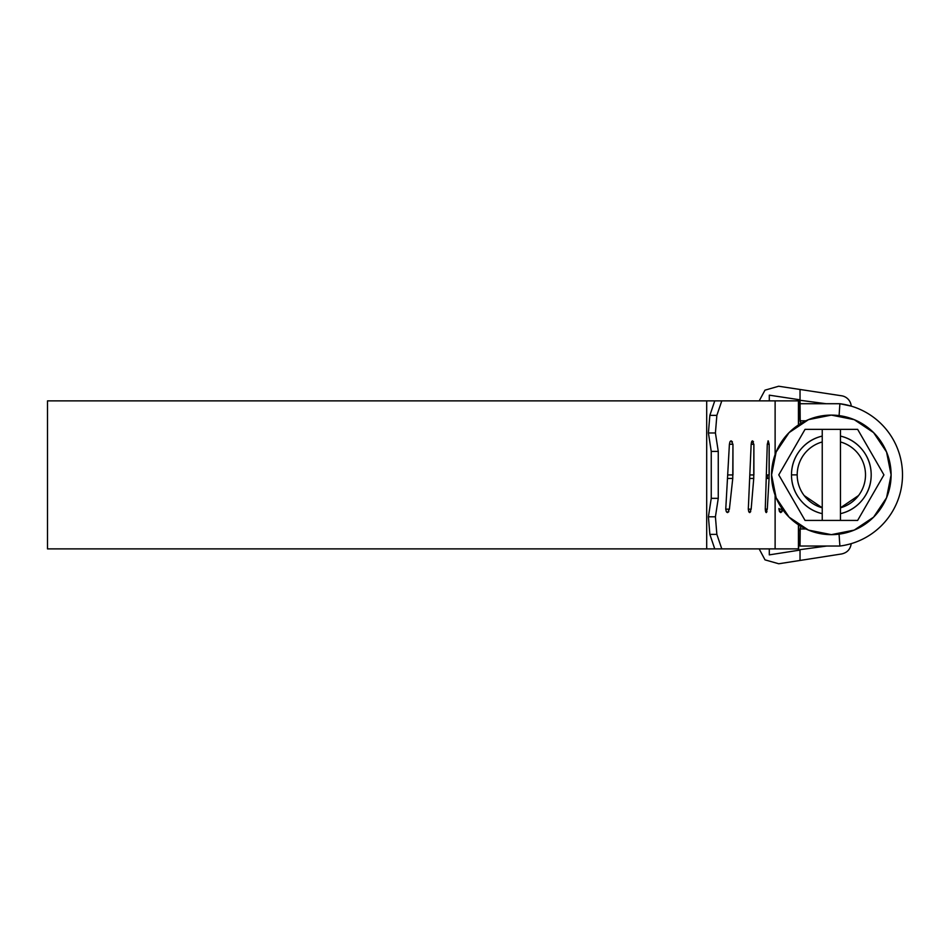 <?xml version="1.0" encoding="UTF-8"?>
<svg xmlns="http://www.w3.org/2000/svg" width="950" height="950" viewBox="0 0 950 950"><rect width="100%" height="100%" fill="white"/><g stroke="black" fill="none" stroke-linecap="round" stroke-linejoin="round"><path stroke-width="1.43" d="M47.5 548.886L47.5 400.876L47.5 548.886L706.693 548.886L47.5 548.886M778.941 509.164L779.487 511.599L780.758 512.584L782.016 511.599L782.539 509.164L780.758 512.584L778.941 509.164L782.373 509.164L778.941 509.164L778.976 508.464M766.994 511.587L766.294 512.584L765.581 511.587L765.273 509.164L767.279 509.164L765.938 512.371M750.738 511.587L749.74 512.584L748.731 511.587L748.303 509.164L751.153 509.164L749.74 512.584L749.146 512.288M728.876 511.587L727.593 512.584L726.299 511.587L725.752 509.164L729.398 509.164L727.593 512.584L726.75 512.204M798.653 424.828L798.653 400.876L798.439 424.959L798.439 400.876L775.117 400.876L775.117 454.611L775.117 400.876L721.786 400.876L716.858 415.376L715.421 432.963L718.259 451.404L718.259 498.346L715.421 516.8L716.858 534.375L721.786 548.886L775.117 548.886L775.117 495.152L775.117 548.886L706.693 548.886L706.693 400.876L47.5 400.876L706.693 400.876L706.693 548.886M766.246 478.456L769.072 478.456L767.279 509.164L765.273 509.164L767.279 444.279L768.241 440.859L769.168 444.279L769.072 478.456L767.279 509.176M753.884 444.267L753.742 478.456L751.153 509.164L748.303 509.164L751.153 444.279L751.569 441.845L752.531 440.859L753.492 441.857M749.669 478.456L753.742 478.456L751.153 509.188M732.949 444.267L732.759 478.456L729.398 509.164L725.752 509.164L729.398 444.279L729.932 441.845L731.191 440.859L732.426 441.857M727.498 478.456L732.759 478.456L729.398 509.188M798.439 400.876L714.756 400.876L709.852 415.376L708.415 432.963L711.241 451.404L711.241 498.346L708.415 516.8L709.852 534.375L714.756 548.886L721.786 548.886L716.858 534.375L709.852 534.375L714.756 548.886M798.653 548.886L775.117 548.886L798.439 548.886L798.439 524.792L798.653 548.886L798.653 524.934M714.756 400.876L706.693 400.876L714.756 400.876L709.852 415.376L716.858 415.376L721.786 400.876L714.756 400.876M767.434 474.941L767.434 478.456L767.434 474.941M730.408 441.192L731.191 440.859L732.949 444.279L729.398 444.279L732.949 444.279L732.949 474.941L727.688 474.941M715.421 516.8L718.259 498.346L711.241 498.346L708.415 516.8L715.421 516.8L708.415 516.8L709.852 534.375L716.858 534.375L715.421 516.8M708.415 432.963L711.241 451.404L718.259 451.404L715.421 432.963L708.415 432.963L715.421 432.963L716.858 415.376L709.852 415.376L708.415 432.963M751.996 441.121L753.884 444.279L751.153 444.279L753.884 444.279L753.884 474.941L749.823 474.941M767.932 441.037L769.168 444.279L767.279 444.279L769.168 444.279L769.168 474.941L766.353 474.941M718.259 498.346L711.241 498.346L711.241 451.404L718.259 451.404L718.259 498.346M851.236 406.125L849.894 405.733L851.236 406.125A11.388 11.388 0 0 0 841.593 395.782L800.031 389.476L800.031 400.271L826.179 403.726L800.031 400.271L800.031 403.726L839.883 403.726A71.737 71.737 0 0 1 839.883 546.036A71.737 71.737 0 0 0 839.883 403.726L800.031 403.726L800.031 418.902L800.957 423.403A11.388 11.388 0 0 1 800.197 420.803L800.031 399.831L769.298 395.164L769.298 400.876L769.298 395.164L800.031 399.831L800.031 389.476L841.593 395.782A11.388 11.388 0 0 1 851.236 406.125L839.883 403.726L839.099 415.601L839.883 403.726M800.031 549.658L826.738 546.036L800.031 549.658M764.999 559.859L778.762 563.766L800.031 560.452L800.031 550.074L769.298 554.871L769.298 548.886L769.298 554.871L800.031 550.074L800.031 560.452L778.762 563.766L765.023 559.871L759.145 548.886M764.988 390.165L759.193 400.876L764.988 390.165L778.691 386.234L800.031 389.476L778.691 386.234M800.031 546.036L839.883 546.036L839.064 534.161L839.883 546.036L800.031 546.036L800.197 528.96A11.388 11.388 0 0 1 800.957 526.359L800.197 528.96L805.885 528.96L800.197 528.96L800.031 530.848M845.013 545.181L848.398 544.409M850.464 543.863L851.224 543.638L850.464 543.851M805.885 420.803L800.197 420.803L805.885 420.803M841.641 553.957L800.031 560.452L841.641 553.957C847.186 552.722 850.381 549.29 851.224 543.638L849.941 544.006M800.031 392.255L800.031 389.476M822.237 436.086A39.853 39.853 0 0 0 791.492 474.881L797.193 474.881A34.153 34.153 0 0 1 822.237 441.964L822.237 429.341L857.636 429.341L840.453 429.341L840.453 436.086C849.454 438.199 856.829 442.878 862.576 450.134C868.324 457.378 871.186 465.631 871.186 474.881C871.186 484.132 868.324 492.373 862.576 499.629C856.829 506.872 849.454 511.551 840.453 513.677L840.453 520.422L805.054 520.422L822.237 520.422L822.237 513.677C813.236 511.551 805.861 506.872 800.114 499.629C794.366 492.373 791.492 484.132 791.492 474.881C791.492 465.631 794.366 457.378 800.114 450.134C805.861 442.878 813.236 438.199 822.237 436.086L822.237 520.422L857.636 520.422L840.453 520.422L840.453 429.341L805.054 429.341L822.237 429.341L822.237 436.086M891.112 474.881A59.767 59.767 0 0 1 831.345 534.648A59.767 59.767 0 0 1 771.566 474.881L776.114 497.753L789.082 517.144L808.474 530.1L831.345 534.648L854.216 530.1L873.608 517.144L886.564 497.753L891.112 474.881L886.564 452.01L873.608 432.618L854.216 419.651L831.345 415.103L808.474 419.651L789.082 432.618L776.114 452.01L771.566 474.881A59.767 59.767 0 0 1 831.345 415.103A59.767 59.767 0 0 1 891.112 474.881M805.054 429.341L778.762 474.881L805.054 520.422L778.762 474.881L805.054 429.341M857.636 520.422L883.928 474.881L857.636 429.341L883.928 474.881L857.636 520.422M858.527 495.556L840.453 507.799L840.453 441.964A34.153 34.153 0 0 1 840.453 507.799L840.453 513.677A39.853 39.853 0 0 0 840.453 436.086L840.453 441.964M822.237 441.964L822.237 507.799L804.163 495.556M797.193 474.881L791.492 474.881A39.853 39.853 0 0 0 822.237 513.677L822.237 507.799A34.153 34.153 0 0 1 797.193 474.881"/></g></svg>
